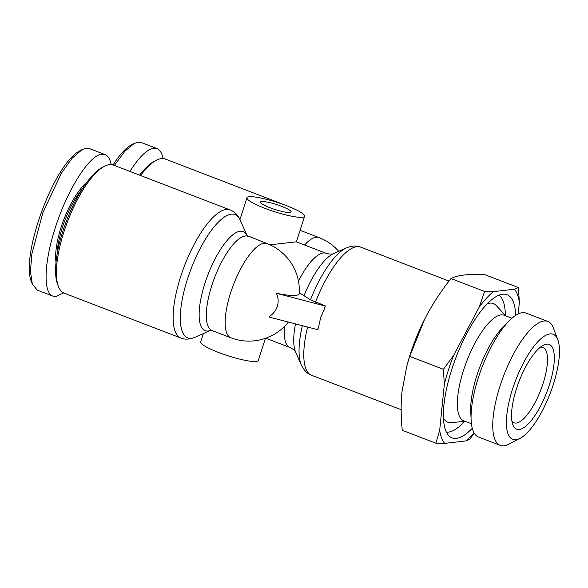 <?xml version="1.0" encoding="UTF-8"?>
<svg xmlns="http://www.w3.org/2000/svg" width="588" height="588" viewBox="0 0 588 588"><rect width="100%" height="100%" fill="white"/><g stroke="black" fill="none" stroke-linecap="round" stroke-linejoin="round"><path stroke-width="0.88" d="M64.136 293.155A68.612 22.498 -69 0 1 58.381 286.371A68.612 22.498 -69 0 1 63.886 231.995A68.612 22.498 -69 0 1 104.546 166.242A68.612 22.498 -69 0 1 113.366 165.059L230.077 209.916A68.612 22.498 111 0 0 180.597 276.845A68.612 22.498 111 0 0 180.847 338.012L64.136 293.155M299.174 292.699L310.501 299.777L325.429 305.988A68.612 22.498 111 0 0 323.892 310.067L320.636 317.674L318.88 325.678A68.612 22.498 111 0 0 317.814 329.699L269.208 317.086L269.444 316.373A17.346 16.185 132.7 0 0 277.308 306.348A17.346 16.185 132.7 0 0 276.595 294.088L276.941 293.361A48.848 7.813 17.8 0 0 299.292 293.419A50.45 50.45 0 0 0 267.018 243.572L247.019 235.56M140.569 175.518A68.612 22.498 -69 0 1 156.467 160.215A68.612 22.498 -69 0 1 165.287 159.039L281.997 203.889A68.612 22.498 111 0 0 280.476 203.485M286.746 205.749A30.275 4.836 -162.2 0 1 304.599 216.281A30.275 4.836 -162.2 0 1 264.806 208.299A30.275 4.836 -162.2 0 1 246.953 197.774A30.275 4.836 -162.2 0 1 286.746 205.749M298.469 281.189A50.45 16.545 -69 0 1 326.164 253.31L296.345 241.852L269.966 244.814M203.345 333.594L200.67 341.922A30.275 4.836 17.8 0 0 218.523 352.455A30.275 4.836 17.8 0 0 258.316 360.429L265.409 338.343M281.623 206.344A16.148 2.58 -162.2 0 1 291.148 211.959A16.148 2.58 -162.2 0 1 269.921 207.704A16.148 2.58 -162.2 0 1 260.403 202.088A16.148 2.58 -162.2 0 1 281.623 206.344M57.043 254.619A48.437 15.883 -69 0 1 62.306 227.725A48.437 15.883 -69 0 1 82.291 188.932M86.642 182.567A49.443 16.214 111 0 0 61.049 227.424A49.443 16.214 111 0 0 56.014 262.255M63.607 292.927L56.125 296.477L52.876 296.109L37.309 290.119L32.325 284.173L30.436 271.259L31.899 253.781L42.828 212.768L61.306 173.328L71.942 158.378L82.144 149.587L86.23 148.235L89.479 148.602L105.054 154.585C108.03 155.776 110.059 159.105 111.139 164.574M52.876 296.109C42.983 292.927 44.026 262.358 55.198 228.107C67.135 190.115 89.354 154.894 101.797 154.218L105.054 154.585M104.546 166.242L102.305 167.404A66.598 21.837 111 0 0 62.843 231.224A66.598 21.837 111 0 0 57.492 284.004L58.381 286.371M114.373 165.448L124.877 151.212L134.064 143.56L138.151 142.208L141.399 142.575L156.974 148.566C159.951 149.749 161.979 153.078 163.06 158.547M129.941 171.431C139.091 157.033 147.022 149.286 153.718 148.191L156.974 148.566M156.467 160.215L154.225 161.384A66.598 21.837 111 0 0 139.606 175.143M557.843 339.842L553.411 328.001A66.378 21.763 111 0 0 547.84 321.438A66.378 21.763 111 0 0 544.054 321.011A66.378 21.763 111 0 0 501.762 380.884A66.378 21.763 111 0 0 500.212 445.366A66.378 21.763 111 0 0 503.997 445.792A66.378 21.763 111 0 0 508.745 444.219L519.968 438.398A56.286 18.456 -69 0 1 515.941 439.728A56.286 18.456 -69 0 1 512.523 389.19A56.286 18.456 -69 0 1 549.912 333.918A56.286 18.456 -69 0 1 557.843 339.842A56.286 18.456 -69 0 1 550.155 393.445A56.286 18.456 -69 0 1 519.968 438.398M547.84 321.438L526.172 313.11A66.378 21.763 111 0 0 522.387 312.684A66.378 21.763 111 0 0 509.171 320.864A66.378 21.763 111 0 0 478.301 377.863A66.378 21.763 111 0 0 471.113 419.898A66.378 21.763 111 0 0 478.544 437.038L500.212 445.366M540.365 347.214A40.359 13.237 -69 0 1 540.651 347.177A40.359 13.237 -69 0 1 542.952 347.434A40.359 13.237 -69 0 1 542.011 386.639A40.359 13.237 -69 0 1 516.293 423.044A40.359 13.237 -69 0 1 513.993 422.787A40.359 13.237 -69 0 1 511.928 421.214M519.219 429.497A45.408 14.891 111 0 0 549.376 384.912A45.408 14.891 111 0 0 546.627 344.142A45.408 14.891 111 0 0 543.378 345.215A45.408 14.891 111 0 0 519.028 381.48A45.408 14.891 111 0 0 512.824 424.72A45.408 14.891 111 0 0 519.219 429.497M505.371 315.484A73.662 24.152 111 0 0 499.006 295.198M472.282 428.292A76.69 25.144 -69 0 1 449.732 436.561A76.69 25.144 -69 0 1 451.746 369.529A76.69 25.144 -69 0 1 504.453 294.169A76.69 25.144 -69 0 1 515.661 315.411M511.964 318.233L504.254 315.271A56.507 18.529 111 0 0 463.506 370.389A56.507 18.529 111 0 0 463.712 420.758L471.429 423.72M443.44 418.024A63.57 20.845 111 0 0 451.283 422.647L465.123 421.302M509.171 320.864L503.137 326.994A56.507 18.529 111 0 0 476.853 375.519A56.507 18.529 111 0 0 470.738 411.299L471.113 419.898M406.705 366.442L407.212 364.553A80.725 26.467 -69 0 1 424.654 319.166A80.725 26.467 -69 0 1 424.661 319.159L409.726 356.372L406.705 366.442L401.979 391.792C400.803 403.64 400.891 416.473 402.251 430.284L435.899 443.212L439.699 430.159A85.767 28.121 111 0 0 444.675 443.389L435.899 443.212M505.665 315.807L496.294 305.539A63.57 20.845 111 0 0 487.364 303.724M446.373 432.143A73.662 24.152 111 0 0 464.682 421.346M444.344 384.199L443.367 369.301L453.554 355.505A85.767 28.121 111 0 0 444.344 384.199L439.699 430.159M479.205 307.105L484.615 291.472L493.391 291.648A85.767 28.121 111 0 0 479.205 307.105L453.554 355.505M514.397 289.215L518.395 287.554L519.373 302.445A85.767 28.121 111 0 0 514.397 289.215L493.391 291.648M474.295 433.238L469.672 439.295L465.674 440.956A85.767 28.121 111 0 0 474.031 432.783M519.373 302.445L518.204 313.97M465.674 440.956L444.675 443.389M518.395 287.554L484.747 274.625C476.251 274.28 469.283 274.42 463.851 275.044C458.456 275.676 454.164 276.845 450.974 278.543C441.176 290.994 432.966 303.452 426.344 315.918L424.668 319.144M450.974 278.543L484.615 291.472M409.726 356.372L443.367 369.301M113.043 164.949C119.945 154.335 126.016 147.691 131.256 145.016L134.064 143.56M32.325 284.173L31.215 281.218C20.977 255.398 53.008 165.662 79.336 151.042L82.144 149.587M317.579 329.728L318.88 325.678M323.892 310.067L325.186 306.017L276.823 293.375M240.227 220.132L247.107 235.656A53.045 17.39 111 0 0 204.911 283.365A53.045 17.39 111 0 0 210.71 330.302L195.223 337.218A66.025 21.646 -69 0 1 187.491 279.028A66.025 21.646 -69 0 1 240.227 220.132C237.64 214.789 234.259 211.386 230.077 209.916M267.018 243.572A50.45 16.545 -69 0 0 230.636 292.787A50.45 16.545 -69 0 0 230.819 337.755L211.989 330.522A50.45 16.545 -69 0 1 211.805 285.548A50.45 16.545 -69 0 1 248.187 236.332M300.093 230.305A50.45 16.545 -69 0 1 300.108 230.305L318.939 237.545A50.45 16.545 -69 0 0 304.547 245.005M315.491 302.166A68.612 22.498 -69 0 1 360.738 247.144L449.019 281.071M401.163 409.689L311.508 375.24A68.612 22.498 -69 0 1 307.575 327.112M304.128 295.397A55.617 18.235 -69 0 1 333.602 253.604L346.391 247.916A66.032 21.653 111 0 0 310.501 299.777M302.342 325.745A66.032 21.653 111 0 0 301.372 365.052C304.062 370.469 307.436 373.865 311.508 375.24M284.577 326.355A50.45 16.545 -69 0 0 289.965 347.501C293.361 349.279 295.272 350.867 295.69 352.263A55.617 18.235 -69 0 1 295.477 323.951M210.607 330.309L211.989 330.522M338.725 251.326A50.45 50.45 0 0 0 318.939 237.545M281.997 203.889L283.416 204.514M304.599 216.281L296.381 241.866M346.391 247.916C351.874 245.696 356.659 245.439 360.738 247.144M326.164 253.31C329.794 254.266 332.271 254.361 333.602 253.604M295.69 352.263L301.372 365.052M246.953 197.774L239.963 219.544M289.965 347.501L265.791 338.21M230.819 337.755A50.45 50.45 0 0 0 288.385 322.092M180.847 338.012C184.794 339.724 189.586 339.46 195.223 337.218"/></g></svg>
